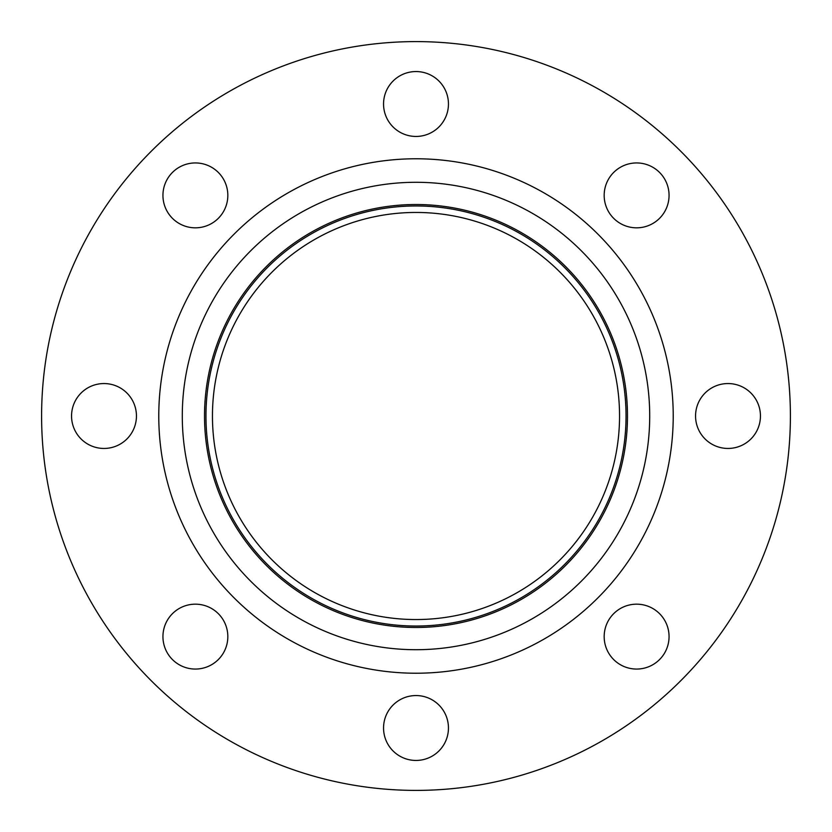 <?xml version="1.0" encoding="UTF-8"?>
<svg xmlns="http://www.w3.org/2000/svg" width="832" height="832" viewBox="0 0 832 832"><rect width="100%" height="100%" fill="white"/><g stroke="black" fill="none" stroke-linecap="round" stroke-linejoin="round"><path stroke-width="1.25" d="M71.552 416A32.448 32.448 0 0 0 104 448.448A32.448 32.448 0 0 0 136.448 416A32.448 32.448 0 0 0 104 383.552A32.448 32.448 0 0 0 71.552 416M172.442 659.558A32.448 32.448 0 0 0 218.327 659.558A32.448 32.448 0 0 0 218.327 613.673A32.448 32.448 0 0 0 172.442 613.673A32.448 32.448 0 0 0 172.442 659.558M416 760.448A32.448 32.448 0 0 0 448.448 728A32.448 32.448 0 0 0 416 695.552A32.448 32.448 0 0 0 383.552 728A32.448 32.448 0 0 0 416 760.448M659.558 659.558A32.448 32.448 0 0 0 659.558 613.673A32.448 32.448 0 0 0 613.673 613.673A32.448 32.448 0 0 0 613.673 659.558A32.448 32.448 0 0 0 659.558 659.558M760.448 416A32.448 32.448 0 0 0 728 383.552A32.448 32.448 0 0 0 695.552 416A32.448 32.448 0 0 0 728 448.448A32.448 32.448 0 0 0 760.448 416M659.558 172.442A32.448 32.448 0 0 0 613.673 172.442A32.448 32.448 0 0 0 613.673 218.327A32.448 32.448 0 0 0 659.558 218.327A32.448 32.448 0 0 0 659.558 172.442M172.442 172.442A32.448 32.448 0 0 0 172.442 218.327A32.448 32.448 0 0 0 218.327 218.327A32.448 32.448 0 0 0 218.327 172.442A32.448 32.448 0 0 0 172.442 172.442M416 71.552A32.448 32.448 0 0 0 383.552 104A32.448 32.448 0 0 0 416 136.448A32.448 32.448 0 0 0 448.448 104A32.448 32.448 0 0 0 416 71.552M416 790.4A374.4 374.4 0 0 0 790.4 416A374.4 374.4 0 0 0 416 41.6A374.4 374.4 0 0 0 41.6 416A374.4 374.4 0 0 0 416 790.4M416 626.038A210.038 210.038 0 0 0 626.038 416A210.038 210.038 0 0 0 416 205.962A210.038 210.038 0 0 0 205.962 416A210.038 210.038 0 0 0 416 626.038M416 212.451A203.549 203.549 0 0 0 212.451 416A203.549 203.549 0 0 0 416 619.549A203.549 203.549 0 0 0 619.549 416A203.549 203.549 0 0 0 416 212.451M416 158.777A257.223 257.223 0 0 0 158.777 416A257.223 257.223 0 0 0 416 673.223A257.223 257.223 0 0 0 673.223 416A257.223 257.223 0 0 0 416 158.777M416 182.291A233.709 233.709 0 0 0 182.291 416A233.709 233.709 0 0 0 416 649.709A233.709 233.709 0 0 0 649.709 416A233.709 233.709 0 0 0 416 182.291M416 627.484A211.484 211.484 0 0 0 627.484 416A211.484 211.484 0 0 0 416 204.516A211.484 211.484 0 0 0 204.516 416A211.484 211.484 0 0 0 416 627.484"/></g></svg>
